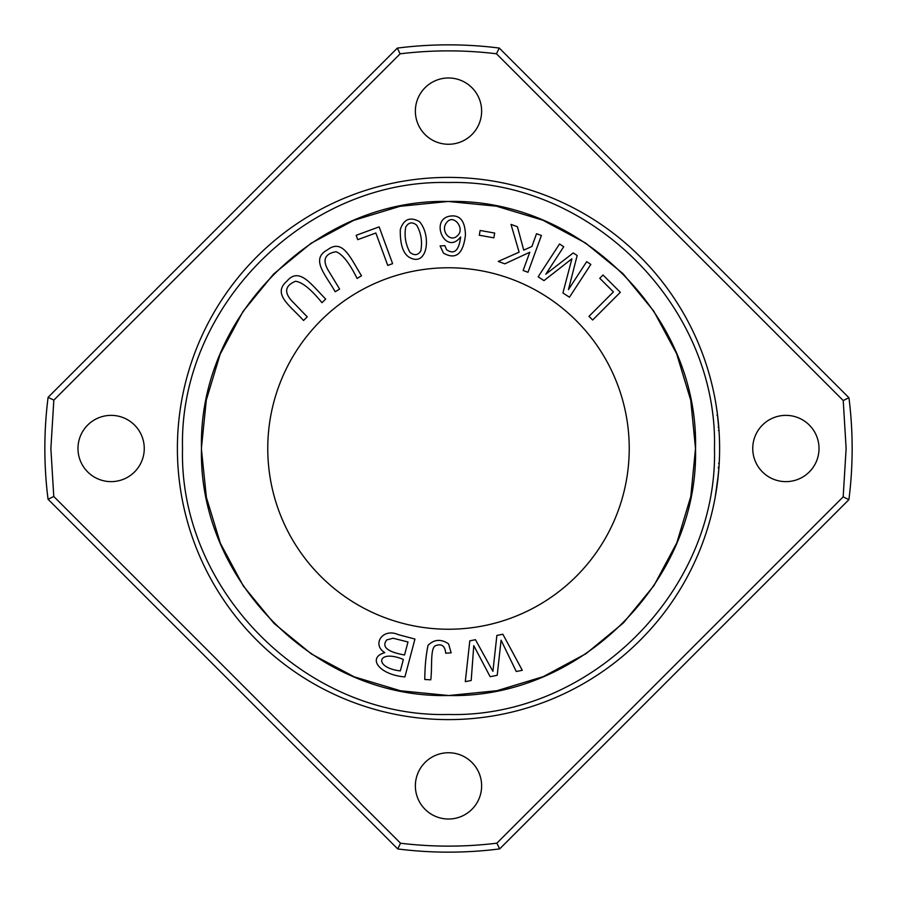 <?xml version="1.0" encoding="UTF-8"?>
<svg xmlns="http://www.w3.org/2000/svg" width="897" height="897" viewBox="0 0 897 897"><rect width="100%" height="100%" fill="white"/><g stroke="black" fill="none" stroke-linecap="round" stroke-linejoin="round"><path stroke-width="1.35" d="M843.169 496.871L848.898 499.674A403.65 403.65 0 0 0 848.943 397.741L843.225 400.533L496.456 53.775C464.343 49.896 432.242 49.907 400.129 53.82L53.831 400.129L50.871 448.5L53.775 496.467L400.544 843.225C432.657 847.104 464.758 847.093 496.871 843.18L843.169 496.871L846.129 448.5L843.225 400.533M496.456 53.775L499.259 48.057A403.65 403.65 0 0 0 397.326 48.102L400.129 53.831M53.831 400.129L48.102 397.326A403.65 403.65 0 0 0 48.057 499.259L53.775 496.467M177.393 448.5A271.107 271.107 0 0 1 448.5 177.393A271.107 271.107 0 0 1 719.607 448.5A271.107 271.107 0 0 1 448.5 719.607A271.107 271.107 0 0 1 177.393 448.5M717.297 413.181L716.041 404.659M715.055 399.008L714.943 398.425L715.055 399.008M714.763 397.472L714.651 396.911L714.763 397.472M715.47 401.307L714.73 397.293A271.107 271.107 0 0 1 714.786 397.618M717.219 412.542L719.002 430.437A271.107 271.107 0 0 0 717.051 411.308L717.286 413.125M718.878 428.587L718.923 429.17M718.946 429.517L719.024 430.661M716.961 410.714L716.849 409.907M715.245 400.084L714.617 396.709M718.564 472.248L718.688 470.824M718.351 467.236L718.946 467.516M718.419 473.851L715.234 497.028A271.107 271.107 0 0 0 719.17 463.895L718.957 467.315M717.039 411.275L717.903 418.137M717.914 478.729L717.387 483.169M715.571 495.144L715.234 497.028M717.286 483.954L718.845 468.817M451.146 652.859L448.59 643.889C441.055 638.799 434.204 639.269 428.048 645.313C425.985 654.922 424.886 666.314 424.774 679.489L430.751 679.825C432.432 668.153 429.988 647.948 435.516 645.717C441.593 643.351 444.99 645.851 445.719 653.195L451.146 652.859M339.627 289.069L327.887 269.762C322.315 259.738 324.983 253.728 335.904 251.732C342.284 253.918 349.348 262.832 357.084 278.451L361.513 275.76C350.357 257.865 342.777 238.232 327.573 249.781C310.115 259.098 325.342 274.291 335.198 291.772L339.627 289.069M590.843 264.413L586.66 261.677L568.451 289.608L577.163 255.488L573.25 252.943L545.825 274.19L563.72 246.731L559.526 243.995L538.144 276.803L543.986 280.615L571.894 258.796L562.924 292.96L569.46 297.221L590.843 264.413M494.696 233.074L480.153 230.462L479.29 235.227L493.843 237.84L494.696 233.074M414.952 639.056L398.29 634.639C382.582 627.564 371.549 644.696 384.847 652.635C366.727 657.658 379.274 674.88 404.906 676.91L414.952 639.056M379.128 226.885L356.154 235.317L357.746 239.656L375.854 233.007L387.751 265.434L392.617 263.651L379.128 226.885M410.994 258.19C427.779 265.691 431.311 235.003 419.46 221.615C409.996 216.491 403.605 219.182 400.286 229.71C400.028 245.576 403.594 255.062 410.994 258.19M676.708 353.979L690.746 400.309L695.511 448.5L690.802 496.422L676.91 542.539M676.708 543.021L653.958 585.595L623.381 622.944L586.111 653.61L543.593 676.473M543.021 676.708L496.949 690.701L449.038 695.511M448.5 695.511L400.611 690.802L354.539 676.943M353.945 676.697L311.506 654.025L274.247 623.572M273.787 623.112L243.266 585.932L220.516 543.548M220.27 542.954L206.388 497.375L201.5 449.969M201.489 447.401L206.31 400.04L220.09 354.461M220.292 353.979L242.986 311.506L273.462 274.224M273.843 273.843L311.024 243.3L353.407 220.527M354.023 220.27L400.073 206.299L447.962 201.489M448.5 201.489L496.422 206.198L542.528 220.09M543.021 220.292L585.494 242.975L622.776 273.45M623.157 273.843L653.722 311.057L676.495 353.474M267.766 448.5A180.734 180.734 0 0 1 448.5 267.766A180.734 180.734 0 0 1 629.234 448.5A180.734 180.734 0 0 1 448.5 629.234A180.734 180.734 0 0 1 267.766 448.5M440.091 245.946L443.499 253.156C455.867 260.074 463.188 254.064 465.442 235.137C465.139 222.03 460.722 215.616 452.178 215.908C427.992 217.007 445.192 256.979 460.621 236.931C459.017 250.588 454.353 254.883 446.605 249.792L444.867 245.643L440.091 245.946M307.267 316.876L291.57 300.63C283.923 292.074 285.212 285.616 295.427 281.277C302.132 282.006 310.979 289.148 321.956 302.693L325.689 299.082C310.878 284.08 299.172 266.588 286.872 281.198C271.892 294.126 290.09 305.597 303.534 320.487L307.267 316.876M502.869 634.246L496.882 635.435L492.913 671.337L475.455 639.707L469.804 640.828L465.296 681.664L471.194 680.487L473.773 645.627L490.154 676.708L497.218 675.295L501.075 640.189L516.268 671.505L522.278 670.306L502.869 634.246M541.407 235.496L536.541 233.725L531.887 246.473L523.725 250.14L517.423 226.739L510.998 224.396L519.116 252.158L498.239 261.431L504.843 263.83L529.779 252.259L523.119 270.502L527.985 272.284L541.407 235.496M620.332 292.299L603.019 275.009L599.757 278.272L613.402 291.906L588.993 316.349L592.659 320.005L620.332 292.299M201.489 448.5C198.091 316.506 316.506 198.091 448.5 201.489C580.494 198.091 698.909 316.506 695.511 448.5C698.909 580.494 580.494 698.909 448.5 695.511C316.506 698.909 198.091 580.494 201.489 448.5M400.544 843.225L397.741 848.943A403.65 403.65 0 0 0 499.674 848.898L496.871 843.169M448.5 819.017A33.133 33.133 0 0 1 415.367 785.884A33.133 33.133 0 0 1 448.5 752.74A33.133 33.133 0 0 1 481.633 785.884A33.133 33.133 0 0 1 448.5 819.017M448.5 144.26A33.133 33.133 0 0 1 415.367 111.116A33.133 33.133 0 0 1 448.5 77.983A33.133 33.133 0 0 1 481.633 111.116A33.133 33.133 0 0 1 448.5 144.26M785.884 481.633A33.133 33.133 0 0 1 752.74 448.5A33.133 33.133 0 0 1 785.884 415.367A33.133 33.133 0 0 1 819.017 448.5A33.133 33.133 0 0 1 785.884 481.633M111.116 481.633A33.133 33.133 0 0 1 77.983 448.5A33.133 33.133 0 0 1 111.116 415.367A33.133 33.133 0 0 1 144.26 448.5A33.133 33.133 0 0 1 111.116 481.633M405.713 227.076C408.651 222.243 412.306 221.626 416.701 225.214C421.13 232.996 422.498 241.573 420.805 250.947C418.002 255.331 414.392 255.813 409.985 252.382C405.59 244.489 404.166 236.046 405.713 227.076M446.919 222.232C453.568 213.587 465.319 228.612 457.638 235.496C450.294 243.524 439.608 230.282 446.919 222.232M715.402 400.914L715.279 400.23M718.845 468.862L718.306 467.797M715.907 493.115L716.086 492.083M717.23 484.346L717.387 483.102M407.989 641.983L404.536 655.001C387.313 651.872 381.382 646.838 386.753 639.909L393.121 638.238L407.989 641.983M403.358 659.463L400.32 670.911C372.984 667.704 377.256 648.576 403.358 659.463M397.741 848.943L48.057 499.259M48.102 397.326L397.326 48.102M499.259 48.057L848.943 397.741M848.898 499.674L499.674 848.898M714.483 448.5C718.127 590.63 590.63 718.127 448.5 714.483C306.37 718.127 178.873 590.63 182.517 448.5C178.873 306.37 306.37 178.873 448.5 182.517C590.63 178.873 718.127 306.37 714.483 448.5M718.598 463.323L719.215 463.323M718.419 430.571L719.024 430.571M718.172 427.207L718.766 427.207L718.172 427.219M716.95 415.199L717.555 415.199"/></g></svg>

